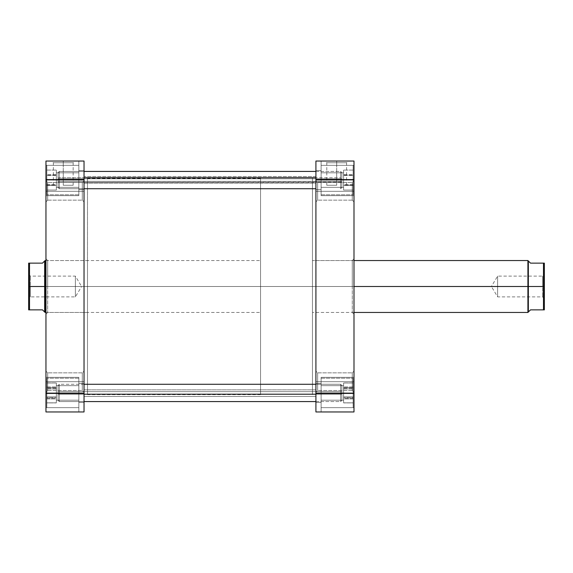 <?xml version="1.0" encoding="UTF-8"?>
<svg xmlns="http://www.w3.org/2000/svg" width="573" height="573" viewBox="0 0 573 573"><rect width="100%" height="100%" fill="white"/><g stroke="black" fill="none" stroke-linecap="round" stroke-linejoin="round"><path stroke-width="0.43" stroke-dasharray="2.87 2.15" d="M321.109 392.928L353.126 392.928L321.109 392.928L321.109 378.216L321.109 392.928L353.126 392.928L353.126 378.216L353.126 392.928L321.109 392.928L321.109 378.216L321.109 392.928L315.916 392.928L315.916 402.447L315.916 392.928L321.109 392.928L321.109 402.447L321.109 392.928L315.916 392.928L315.916 402.447L315.916 392.928L321.109 392.928L321.109 402.447L321.109 392.928L343.607 392.928L343.607 400.198L343.607 392.928L321.109 392.928L321.109 400.198L321.109 392.928L343.607 392.928L343.607 400.198L343.607 392.928L321.109 392.928L321.109 400.198L321.109 392.928L343.607 392.928L321.109 392.928L321.109 385.658L321.109 392.928L343.607 392.928L343.607 385.658L343.607 392.928L321.109 392.928L321.109 377.356L321.109 411.966L321.109 377.356L321.109 411.966L321.109 378.216L321.109 392.928L315.916 392.928L321.109 392.928L321.109 383.409L321.109 392.928L315.916 392.928L315.916 383.409L315.916 392.928L321.109 392.928L321.109 383.409L321.109 392.928L353.992 392.928L353.992 377.356L353.992 411.966L353.992 377.356L353.992 411.966L353.992 377.356L353.992 392.928L321.109 392.928L321.109 377.356L321.109 392.928L353.992 392.928L353.992 407.639L321.109 407.639L321.109 392.928L321.109 407.639L353.992 407.639L353.992 392.928L321.109 392.928L353.992 392.928L353.992 377.356L353.992 392.928L321.109 392.928L321.109 377.356L321.109 392.928L353.992 392.928L353.992 407.639L321.109 407.639L321.109 392.928L321.109 407.639L353.992 407.639L353.992 392.928L321.109 392.928L321.109 383.409L321.109 411.966L353.992 411.966L315.916 411.966L315.916 161.034L353.992 161.034L353.992 411.966L353.992 407.639L321.109 407.639L353.992 407.639L353.992 411.966L321.109 411.966L321.109 407.639L353.992 407.639L353.992 411.966L321.109 411.966L321.109 407.639L321.109 411.966L353.992 411.966L353.992 407.639L321.109 407.639L321.109 392.928L353.126 392.928L353.126 378.216L353.126 407.639L353.126 378.216L353.126 392.928L321.109 392.928L321.109 407.639L321.109 392.928L353.126 392.928L353.126 407.639L353.126 378.216L353.126 392.928L321.109 392.928M321.109 180.072L353.126 180.072L321.109 180.072L321.109 165.361L321.109 180.072L353.126 180.072L353.126 165.361L353.126 180.072L321.109 180.072L321.109 165.361L321.109 180.072L315.916 180.072L315.916 189.591L315.916 180.072L321.109 180.072L321.109 189.591L321.109 180.072L315.916 180.072L315.916 189.591L315.916 180.072L321.109 180.072L321.109 189.591L321.109 180.072L343.607 180.072L343.607 187.342L343.607 180.072L321.109 180.072L321.109 187.342L321.109 180.072L343.607 180.072L343.607 187.342L343.607 180.072L321.109 180.072L321.109 187.342L321.109 180.072L343.607 180.072L321.109 180.072L321.109 172.802L321.109 180.072L343.607 180.072L343.607 172.802L343.607 180.072L321.109 180.072L321.109 172.802L321.109 195.644L321.109 161.034L321.109 195.644L321.109 161.034L321.109 194.784L321.109 165.361L321.109 180.072L315.916 180.072L321.109 180.072L321.109 170.553L321.109 180.072L315.916 180.072L315.916 170.553L315.916 180.072L321.109 180.072L321.109 170.553L321.109 180.072L353.992 180.072L353.992 195.644L353.992 180.072L321.109 180.072L321.109 195.644L321.109 180.072L353.992 180.072L353.992 165.361L321.109 165.361L321.109 180.072L321.109 165.361L353.992 165.361L353.992 180.072L321.109 180.072L353.992 180.072L353.992 195.644L353.992 180.072L321.109 180.072L321.109 195.644L321.109 180.072L353.992 180.072L353.992 165.361L321.109 165.361L321.109 180.072L321.109 165.361L353.992 165.361L353.992 180.072L321.109 180.072L321.109 170.553L321.109 194.784L321.109 180.072L353.126 180.072L353.126 165.361L353.126 194.784L353.126 165.361L353.126 180.072L321.109 180.072L321.109 194.784L321.109 180.072L353.126 180.072L353.126 194.784L353.126 165.361L353.126 180.072L321.109 180.072M352.259 191.318L352.259 200.149L352.259 191.318L353.992 191.318L352.259 191.318L352.259 200.149L352.259 191.318L353.992 191.318L353.992 201.875L353.992 191.318L317.65 191.318L317.65 200.149L317.65 191.318L315.916 191.318L317.65 191.318L317.65 200.149L317.65 191.318L315.916 191.318L315.916 201.875L315.916 191.318L317.65 191.318L317.65 200.149L317.65 191.318L352.259 191.318L352.259 200.149L352.259 191.318L317.65 191.318L317.65 200.149L317.65 191.318L352.259 191.318L352.259 200.149L352.259 191.318L317.65 191.318L352.259 191.318L352.259 182.493L352.259 191.318L317.65 191.318L317.65 182.493L317.65 191.318L352.259 191.318L352.259 182.493L352.259 191.318L353.992 191.318L353.992 201.875L353.992 180.767L353.992 201.875L353.992 180.767L353.992 201.875L353.992 191.318L352.259 191.318L352.259 182.493L352.259 191.318L353.992 191.318L353.992 180.767L353.992 191.318L352.259 191.318L352.259 182.493L352.259 191.318M352.259 381.682L352.259 390.507L352.259 381.682L353.992 381.682L352.259 381.682L352.259 390.507L352.259 381.682L353.992 381.682L353.992 392.233L353.992 381.682L317.65 381.682L317.65 390.507L317.65 381.682L315.916 381.682L317.65 381.682L317.65 390.507L317.65 381.682L315.916 381.682L315.916 392.233L315.916 381.682L317.65 381.682L317.65 390.507L317.65 381.682L352.259 381.682L352.259 390.507L352.259 381.682L317.65 381.682L317.65 390.507L317.65 381.682L352.259 381.682L352.259 390.507L352.259 381.682L317.65 381.682L352.259 381.682L352.259 372.851L352.259 381.682L317.65 381.682L317.65 372.851L317.65 381.682L352.259 381.682L352.259 372.851L352.259 381.682L353.992 381.682L353.992 392.233L353.992 371.125L353.992 392.233L353.992 371.125L353.992 392.233L353.992 381.682L352.259 381.682L352.259 372.851L352.259 381.682L353.992 381.682L353.992 371.125L353.992 381.682L352.259 381.682L352.259 372.851L352.259 381.682M315.916 191.318L315.916 201.875L315.916 180.767L315.916 201.875L315.916 180.767L315.916 201.875L315.916 191.318L317.65 191.318L317.65 182.493L317.65 191.318L315.916 191.318L315.916 180.767L315.916 191.318L317.65 191.318L317.65 182.493L317.65 191.318L315.916 191.318L315.916 180.767L315.916 191.318M315.916 381.682L315.916 371.125L315.916 392.233L315.916 371.125L315.916 392.233L315.916 381.682L317.65 381.682L317.65 372.851L317.65 381.682L315.916 381.682L315.916 371.125L315.916 381.682L317.65 381.682L317.65 372.851L317.65 381.682L315.916 381.682L315.916 371.125L315.916 381.682M352.259 286.5L352.259 312.457L352.259 286.5L353.992 286.5L352.259 286.5L352.259 312.457L352.259 286.5L312.457 286.5L315.916 286.5L312.457 286.5L312.457 178.339L312.457 286.5L352.259 286.5L312.457 286.5L312.457 394.661L312.457 178.339L312.457 312.457L312.457 260.543L312.457 286.5L352.259 286.5L352.259 260.543L352.259 286.5L353.992 286.5L353.992 314.19L353.992 258.81L353.992 314.19L353.992 286.5L352.259 286.5L352.259 260.543L352.259 286.5M336.688 162.768L326.782 162.768L336.688 162.768L336.688 185.265L326.782 185.265L336.688 185.265L336.688 162.768L326.782 162.768L336.688 162.768L336.688 185.265L336.688 162.768L346.586 162.768L336.688 162.768L336.688 161.034L325.049 161.034L348.32 161.034L325.049 161.034L336.688 161.034L336.688 162.768L346.586 162.768L336.688 162.768M315.916 286.5L315.916 178.339L315.916 394.661L315.916 178.339L315.916 286.5L312.457 286.5L312.457 260.543L312.457 394.661L312.457 286.5L315.916 286.5L315.916 394.661L315.916 286.5M343.607 392.928L343.607 385.658L343.607 392.928M343.607 180.072L343.607 172.802L343.607 180.072M315.916 392.928L315.916 383.409L315.916 392.928M315.916 180.072L315.916 170.553L315.916 180.072M321.109 161.034L353.992 161.034L321.109 161.034L353.992 161.034L321.109 161.034L353.992 161.034L353.992 179.593L315.916 179.593L315.916 393.407L353.992 393.407L353.992 179.593L315.916 179.593L315.916 161.034L353.992 161.034L353.992 165.361L321.109 165.361L321.109 161.034L321.109 165.361L353.992 165.361L353.992 161.034L321.109 161.034L353.992 161.034L353.992 165.361L321.109 165.361L321.109 161.034L321.109 165.361L353.992 165.361L353.992 161.034L321.109 161.034M315.916 411.966L353.992 411.966L353.992 393.407L315.916 393.407L315.916 411.966M336.688 185.265L326.782 185.265L336.688 185.265M336.688 161.034L348.32 161.034L336.688 161.034M353.992 286.5L353.992 258.81L353.992 286.5L312.457 286.5L527.912 286.5L527.912 312.457L527.912 286.5L528.342 286.5L528.342 312.027L528.342 286.5L527.912 286.5L527.912 260.543L527.912 286.5L312.457 286.5L312.457 312.457L312.457 286.5L45.088 286.5L45.088 260.543L45.088 286.5L44.658 286.5L44.658 260.973L45.088 312.457L45.088 286.5L260.543 286.5L260.543 260.543L260.543 286.5L312.457 286.5L312.457 178.339L312.457 394.661L312.457 178.339L312.457 312.457L312.457 286.5L260.543 286.5L260.543 178.339L260.543 394.661L260.543 286.5L312.457 286.5L312.457 394.661L312.457 286.5L353.992 286.5M317.65 381.682L317.65 372.851L317.65 381.682M317.65 191.318L317.65 182.493L317.65 191.318M353.992 381.682L353.992 371.125L353.992 381.682M353.992 191.318L353.992 180.767L353.992 191.318M353.126 174.693L353.126 190.05L353.126 170.088L353.126 184.671L343.607 184.671L343.607 174.693L353.126 174.693L343.607 174.693L343.607 170.088L343.607 190.05L343.607 184.671L353.126 184.671L353.126 170.088L353.126 190.057L343.607 190.05L353.126 190.05L353.126 185.451L343.607 185.451L353.126 185.451L353.126 175.474L343.607 175.474L353.126 175.474L353.126 170.088L343.607 170.088L353.126 170.088L353.126 174.693M353.126 180.072L353.126 194.784L353.126 180.072M353.126 388.107L353.126 402.919L353.126 382.936L353.126 398.099L343.607 398.099L343.607 388.107L353.126 388.107L343.607 388.107L343.607 382.936L343.607 402.919L343.607 398.099L353.126 398.099L353.126 402.919L343.607 402.919L353.126 402.919L353.126 397.748L343.607 397.748L353.126 397.748L353.126 387.756L343.607 387.756L353.126 387.756L353.126 382.936L343.607 382.936L353.126 382.936L353.126 388.107M353.126 389.01L353.126 402.848L353.126 383.008L353.126 398.923L343.607 398.923L343.607 389.01L353.126 389.01L343.607 389.01L343.607 383.008L343.607 402.848L343.607 398.923L353.126 398.923L353.126 402.848L343.607 402.848L353.126 402.848L353.126 396.853L343.607 396.853L353.126 396.853L353.126 386.933L343.607 386.933L353.126 386.933L353.126 383.008L343.607 383.008L353.126 383.008L353.126 389.01M353.126 392.928L353.126 407.639L353.126 392.928M343.607 184.671L343.607 170.088L343.607 184.671M353.126 184.793L343.607 184.793L343.607 174.808L353.126 174.808L353.126 190.057L343.607 190.057L343.607 184.793L353.126 184.793M353.126 185.337L343.607 185.337L343.607 190.057L353.126 190.057L353.126 175.352L343.607 175.352L343.607 185.337L353.126 185.337M353.126 170.088L343.607 170.088L343.607 175.352L353.126 175.352L353.126 170.088L353.126 174.808L343.607 174.808L343.607 170.088L353.126 170.088M343.607 184.793L343.607 170.088L343.607 184.793M343.607 398.099L343.607 382.936L343.607 398.099M343.607 398.923L343.607 383.008L343.607 398.923M84.03 183.152L84.03 394.661L84.03 389.848L315.916 389.848L315.916 394.661L315.916 183.152L84.03 183.152L84.03 394.654L84.03 178.346L84.03 183.152L315.916 183.152L315.916 394.654L315.916 178.339L315.916 389.848L84.03 389.848L84.03 183.152M315.916 396.466L84.03 396.466L84.03 171.42L84.03 176.534L315.916 176.534L315.916 401.58L315.916 171.42L315.916 401.58L315.916 176.534L84.03 176.534L84.03 171.42L84.03 401.58L84.03 176.534L84.03 401.58L84.03 396.466L315.916 396.466M78.838 392.928L46.821 392.928L78.838 392.928L78.838 378.216L78.838 392.928L46.821 392.928L46.821 378.216L46.821 392.928L78.838 392.928L78.838 378.216L78.838 392.928L84.03 392.928L84.03 402.447L84.03 392.928L78.838 392.928L78.838 402.447L78.838 392.928L84.03 392.928L84.03 402.447L84.03 392.928L78.838 392.928L78.838 402.447L78.838 392.928L56.34 392.928L56.34 400.198L56.34 392.928L78.838 392.928L78.838 400.198L78.838 392.928L56.34 392.928L56.34 400.198L56.34 392.928L78.838 392.928L78.838 400.198L78.838 392.928L56.34 392.928L78.838 392.928L78.838 385.658L78.838 392.928L56.34 392.928L56.34 385.658L56.34 392.928L78.838 392.928L78.838 377.356L78.838 411.966L78.838 377.356L78.838 411.966L78.838 378.216L78.838 392.928L84.03 392.928L78.838 392.928L78.838 383.409L78.838 392.928L84.03 392.928L84.03 383.409L84.03 392.928L78.838 392.928L78.838 383.409L78.838 392.928L45.955 392.928L45.955 377.356L45.955 411.966L45.955 161.034L45.955 195.644L45.955 161.034L45.955 195.644L45.955 161.034L78.838 161.034L78.838 180.072L46.821 180.072L78.838 180.072L78.838 165.361L78.838 180.072L46.821 180.072L46.821 165.361L46.821 180.072L78.838 180.072L78.838 161.034L78.838 180.072L84.03 180.072L84.03 189.591L84.03 180.072L78.838 180.072L78.838 189.591L78.838 180.072L84.03 180.072L84.03 189.591L84.03 180.072L78.838 180.072L78.838 189.591L78.838 180.072L56.34 180.072L56.34 187.342L56.34 180.072L78.838 180.072L78.838 187.342L78.838 180.072L56.34 180.072L56.34 187.342L56.34 180.072L78.838 180.072L78.838 187.342L78.838 180.072L56.34 180.072L78.838 180.072L78.838 172.802L78.838 180.072L56.34 180.072L56.34 172.802L56.34 180.072L78.838 180.072L78.838 172.802L78.838 195.644L78.838 161.034L45.955 161.034L84.03 161.034L84.03 411.966L45.955 411.966L45.955 377.356L45.955 411.966L45.955 377.356L45.955 392.928L78.838 392.928L78.838 377.356L78.838 392.928L45.955 392.928L45.955 407.639L78.838 407.639L78.838 392.928L78.838 407.639L45.955 407.639L45.955 392.928L78.838 392.928L45.955 392.928L45.955 377.356L45.955 392.928L78.838 392.928L78.838 377.356L78.838 392.928L45.955 392.928L45.955 407.639L78.838 407.639L78.838 392.928L78.838 407.639L45.955 407.639L45.955 392.928L78.838 392.928L78.838 383.409L78.838 411.966L45.955 411.966L84.03 411.966L84.03 393.407L45.955 393.407L45.955 179.593L84.03 179.593L84.03 393.407L45.955 393.407L45.955 411.966L78.838 411.966L45.955 411.966L45.955 407.639L78.838 407.639L45.955 407.639L45.955 411.966L78.838 411.966L78.838 407.639L45.955 407.639L45.955 411.966L78.838 411.966L78.838 407.639L78.838 411.966L45.955 411.966L45.955 407.639L78.838 407.639L78.838 392.928L46.821 392.928L46.821 378.216L46.821 407.639L46.821 378.216L46.821 392.928L78.838 392.928L78.838 407.639L78.838 392.928L46.821 392.928L46.821 407.639L46.821 378.216L46.821 392.928L78.838 392.928M46.821 180.072L46.821 165.361L46.821 194.784L46.821 165.361L46.821 180.072L78.838 180.072L78.838 194.784L78.838 165.647L78.838 195.644L78.838 165.361L78.838 194.784L78.838 165.361L78.838 180.072L84.03 180.072L78.838 180.072L78.838 170.553L78.838 180.072L84.03 180.072L84.03 170.553L84.03 180.072L78.838 180.072L78.838 170.553L78.838 180.072L45.955 180.072L45.955 195.644L45.955 180.072L78.838 180.072L78.838 195.644L78.838 180.072L45.955 180.072L45.955 165.361L78.838 165.361L78.838 180.072L78.838 165.361L45.955 165.361L45.955 180.072L78.838 180.072L45.955 180.072L45.955 195.644L45.955 180.072L78.838 180.072L78.838 195.644L78.838 180.072L45.955 180.072L45.955 165.361L78.838 165.361L78.838 180.072L78.838 165.361L45.955 165.361L45.955 180.072L78.838 180.072L78.838 170.553L78.838 194.784L78.838 180.072L46.821 180.072L46.821 194.784L46.821 165.361L46.821 180.072L78.838 180.072L78.838 170.553L78.838 194.784L78.838 180.072L46.821 180.072L46.821 194.784L46.821 180.072M47.688 191.318L47.688 200.149L47.688 191.318L45.955 191.318L47.688 191.318L47.688 200.149L47.688 191.318L45.955 191.318L45.955 201.875L45.955 191.318L82.297 191.318L82.297 200.149L82.297 191.318L84.03 191.318L82.297 191.318L82.297 200.149L82.297 191.318L84.03 191.318L84.03 201.875L84.03 191.318L82.297 191.318L82.297 200.149L82.297 191.318L47.688 191.318L47.688 200.149L47.688 191.318L82.297 191.318L82.297 200.149L82.297 191.318L47.688 191.318L47.688 200.149L47.688 191.318L82.297 191.318L47.688 191.318L47.688 182.493L47.688 191.318L82.297 191.318L82.297 182.493L82.297 191.318L47.688 191.318L47.688 182.493L47.688 191.318L45.955 191.318L45.955 201.875L45.955 180.767L45.955 201.875L45.955 180.767L45.955 201.875L45.955 191.318L47.688 191.318L47.688 182.493L47.688 191.318L45.955 191.318L45.955 180.767L45.955 191.318L47.688 191.318L47.688 182.493L47.688 191.318M47.688 381.682L47.688 390.507L47.688 381.682L45.955 381.682L47.688 381.682L47.688 390.507L47.688 381.682L45.955 381.682L45.955 392.233L45.955 381.682L82.297 381.682L82.297 390.507L82.297 381.682L84.03 381.682L82.297 381.682L82.297 390.507L82.297 381.682L84.03 381.682L84.03 392.233L84.03 381.682L82.297 381.682L82.297 390.507L82.297 381.682L47.688 381.682L47.688 390.507L47.688 381.682L82.297 381.682L82.297 390.507L82.297 381.682L47.688 381.682L47.688 390.507L47.688 381.682L82.297 381.682L47.688 381.682L47.688 372.851L47.688 381.682L82.297 381.682L82.297 372.851L82.297 381.682L47.688 381.682L47.688 372.851L47.688 381.682L45.955 381.682L45.955 392.233L45.955 371.125L45.955 392.233L45.955 371.125L45.955 392.233L45.955 381.682L47.688 381.682L47.688 372.851L47.688 381.682L45.955 381.682L45.955 371.125L45.955 381.682L47.688 381.682L47.688 372.851L47.688 381.682M84.03 191.318L84.03 201.875L84.03 180.767L84.03 201.875L84.03 180.767L84.03 201.875L84.03 191.318L82.297 191.318L82.297 182.493L82.297 191.318L84.03 191.318L84.03 180.767L84.03 191.318L82.297 191.318L82.297 182.493L82.297 191.318L84.03 191.318L84.03 180.767L84.03 191.318M84.03 381.682L84.03 371.125L84.03 392.233L84.03 371.125L84.03 392.233L84.03 381.682L82.297 381.682L82.297 372.851L82.297 381.682L84.03 381.682L84.03 371.125L84.03 381.682L82.297 381.682L82.297 372.851L82.297 381.682L84.03 381.682L84.03 371.125L84.03 381.682M47.688 286.5L47.688 312.457L47.688 286.5L45.955 286.5L47.688 286.5L47.688 312.457L47.688 286.5L87.49 286.5L84.03 286.5L87.49 286.5L87.49 178.339L87.49 286.5L47.688 286.5L87.49 286.5L87.49 394.661L87.49 178.339L87.49 312.457L87.49 260.543L87.49 286.5L47.688 286.5L47.688 260.543L47.688 286.5L45.955 286.5L45.955 314.19L45.955 258.81L45.955 314.19L45.955 286.5L47.688 286.5L47.688 260.543L47.688 286.5M63.259 162.768L73.165 162.768L63.259 162.768L63.259 185.265L73.165 185.265L63.259 185.265L63.259 162.768L73.165 162.768L63.259 162.768L63.259 185.265L63.259 162.768L53.361 162.768L63.259 162.768L63.259 161.034L74.891 161.034L51.627 161.034L74.891 161.034L63.259 161.034L63.259 162.768L53.361 162.768L63.259 162.768M84.03 286.5L84.03 178.339L84.03 394.661L84.03 178.339L84.03 286.5L87.49 286.5L87.49 260.543L87.49 394.661L87.49 286.5L84.03 286.5L84.03 394.661L84.03 286.5M56.34 392.928L56.34 385.658L56.34 392.928M56.34 180.072L56.34 172.802L56.34 180.072M84.03 392.928L84.03 383.409L84.03 392.928M84.03 180.072L84.03 170.553L84.03 180.072M78.838 161.034L45.955 161.034L84.03 161.034L84.03 179.593L45.955 179.593L45.955 161.034L45.955 165.361L78.838 165.361L78.838 161.034L78.838 165.361L45.955 165.361L45.955 161.034L78.838 161.034L45.955 161.034L45.955 165.361L78.838 165.361L78.838 161.034L78.838 165.361L45.955 165.361L45.955 161.034L78.838 161.034M63.259 185.265L73.165 185.265L63.259 185.265M63.259 161.034L51.627 161.034L63.259 161.034M45.955 286.5L45.955 258.81L45.955 286.5L260.543 286.5L260.543 394.661L260.543 178.339L260.543 312.457L260.543 260.543L260.543 286.5L45.955 286.5M82.297 381.682L82.297 372.851L82.297 381.682M82.297 191.318L82.297 182.493L82.297 191.318M45.955 381.682L45.955 371.125L45.955 381.682M45.955 191.318L45.955 180.767L45.955 191.318M46.821 174.693L46.821 190.05L46.821 170.088L46.821 184.671L56.34 184.671L56.34 174.693L46.821 174.693L56.34 174.693L56.34 170.088L56.34 190.05L56.34 184.671L46.821 184.671L46.821 170.088L46.821 190.057L56.34 190.05L46.821 190.05L46.821 185.451L56.34 185.451L46.821 185.451L46.821 175.474L56.34 175.474L46.821 175.474L46.821 170.088L56.34 170.088L46.821 170.088L46.821 174.693M46.821 388.107L46.821 402.919L46.821 382.936L46.821 398.099L56.34 398.099L56.34 388.107L46.821 388.107L56.34 388.107L56.34 382.936L56.34 402.919L56.34 398.099L46.821 398.099L46.821 402.919L56.34 402.919L46.821 402.919L46.821 397.748L56.34 397.748L46.821 397.748L46.821 387.756L56.34 387.756L46.821 387.756L46.821 382.936L56.34 382.936L46.821 382.936L46.821 388.107M46.821 389.01L46.821 402.848L46.821 383.008L46.821 398.923L56.34 398.923L56.34 389.01L46.821 389.01L56.34 389.01L56.34 383.008L56.34 402.848L56.34 398.923L46.821 398.923L46.821 402.848L56.34 402.848L46.821 402.848L46.821 396.853L56.34 396.853L46.821 396.853L46.821 386.933L56.34 386.933L46.821 386.933L46.821 383.008L56.34 383.008L46.821 383.008L46.821 389.01M46.821 392.928L46.821 407.639L46.821 392.928M56.34 184.671L56.34 170.088L56.34 184.671M46.821 184.793L56.34 184.793L56.34 174.808L46.821 174.808L46.821 190.057L56.34 190.057L56.34 184.793L46.821 184.793M46.821 185.337L56.34 185.337L56.34 190.057L46.821 190.057L46.821 175.352L56.34 175.352L56.34 185.337L46.821 185.337M46.821 170.088L56.34 170.088L56.34 175.352L46.821 175.352L46.821 170.088L46.821 174.808L56.34 174.808L56.34 170.088L46.821 170.088M56.34 184.793L56.34 170.088L56.34 184.793M56.34 398.099L56.34 382.936L56.34 398.099M56.34 398.923L56.34 383.008L56.34 398.923M530.505 309.864L544.35 309.864L544.35 286.5L544.35 298.612L544.35 286.5L542.617 286.5L542.617 296.886L542.617 286.5L542.617 296.886L542.617 286.5L497.629 286.5L497.629 296.886L497.629 286.5L542.617 286.5L497.629 286.5L497.629 276.114L497.629 286.5C497.629 273.106 497.629 273.106 497.629 286.5C497.629 273.106 497.629 273.106 497.629 286.5L542.617 286.5L542.617 276.114L542.617 286.5L544.35 286.5L544.35 288.864L544.35 284.136L544.35 286.5L543.483 286.5L543.483 309.864L543.483 263.136L530.505 263.136L528.342 260.973L528.342 286.5L528.342 260.973L530.505 263.136L544.35 263.136L544.35 286.5L543.483 286.5L543.483 263.136L544.35 263.136L544.35 286.5L542.617 286.5L542.617 276.114L542.617 286.5L544.35 286.5L544.35 274.388L544.35 309.864L530.505 309.864L528.886 311.476M42.495 263.136L28.65 263.136L28.65 286.5L28.65 274.388L28.65 286.5L30.383 286.5L30.383 276.114L30.383 286.5L30.383 276.114L30.383 286.5L75.371 286.5L75.371 276.114L75.371 286.5L30.383 286.5L75.371 286.5L75.371 296.886L75.371 286.5C75.371 299.894 75.371 299.894 75.371 286.5C75.371 299.894 75.371 299.894 75.371 286.5L30.383 286.5L30.383 296.886L30.383 286.5L28.65 286.5L28.65 288.864L28.65 284.136L28.65 286.5L29.517 286.5L29.517 263.136L29.517 309.864L42.495 309.864L44.658 312.027L44.658 286.5L44.658 312.027L42.495 309.864L28.65 309.864L28.65 286.5L29.517 286.5L29.517 309.864L28.65 309.864L28.65 286.5L30.383 286.5L30.383 296.886L30.383 286.5L28.65 286.5L28.65 298.612L28.65 263.136L42.495 263.136L44.114 261.524M28.65 288.864L28.65 298.612L28.65 288.864M28.65 274.388L30.383 276.114L75.371 276.114L81.617 286.5L75.371 286.5L81.617 286.5L75.371 296.886L30.383 296.886L28.65 298.612M75.371 286.5C75.371 273.106 75.371 273.106 75.371 286.5C75.371 273.106 75.371 273.106 75.371 286.5M260.543 286.5L260.543 312.457L260.543 286.5M544.35 284.136L544.35 274.388L544.35 284.136M544.35 298.612L542.617 296.886L497.629 296.886L491.383 286.5L497.629 286.5L491.383 286.5L497.629 276.114L542.617 276.114L544.35 274.388M497.629 286.5C497.629 299.894 497.629 299.894 497.629 286.5C497.629 299.894 497.629 299.894 497.629 286.5M312.457 286.5L312.457 260.543L312.457 286.5M59.284 177.709L58.066 178.038L58.066 187.514L58.066 182.107L59.284 182.436L59.284 188.725L59.284 177.709L59.284 188.725L59.284 182.436L341.88 182.107L341.88 187.514L341.88 178.038L340.663 177.709L340.663 188.725L340.663 177.709L315.916 177.709L340.663 177.709L340.663 171.42L340.663 182.436L59.284 182.436L59.284 171.42L59.284 177.709L84.03 177.709L59.284 177.709L59.284 171.42L59.284 182.436L58.066 182.107L58.066 172.652L58.066 187.486L58.066 172.631L58.066 178.038L59.284 177.709M341.88 182.107L341.88 172.652L341.88 187.486L341.88 182.107L340.663 182.436L340.663 171.42L340.663 177.709L341.88 178.038L341.88 172.631L341.88 182.107M59.284 394.203L58.066 394.023L58.066 400.369L58.066 391.832L59.284 391.653L59.284 401.58L59.284 391.653L340.663 391.653L341.88 391.832L341.88 400.369L341.88 394.023L340.663 394.203L340.663 401.58L340.663 391.653L340.663 401.58L340.663 394.203L59.284 394.203L340.663 394.203L340.663 384.275L340.663 391.653L59.284 391.653L59.284 384.275L59.284 394.203L59.284 384.275L59.284 391.653L58.066 391.832L58.066 385.493L58.066 400.362L58.066 385.486L58.066 394.023L59.284 394.203L58.066 394.023L58.066 400.369L58.066 391.832L59.284 391.653L59.284 401.58L59.284 391.653L340.663 391.653L340.663 384.275L340.663 394.203L341.88 394.023L341.88 400.362L341.88 385.486L341.88 391.832L340.663 391.653L341.88 391.832L341.88 400.369L341.88 394.023L340.663 394.203L340.663 401.58L340.663 391.653L340.663 401.58L340.663 394.203L315.916 394.203L340.663 394.203L340.663 384.275L340.663 391.653L59.284 391.653L59.284 384.275L59.284 394.203L84.03 394.203L59.284 394.203L59.284 384.275L59.284 391.653L58.066 391.832L58.066 400.362L58.066 385.486L58.066 394.023L59.284 394.203M341.88 391.832L341.88 400.362L341.88 391.832L340.663 391.653L340.663 384.275L340.663 394.203L341.88 394.023L341.88 385.486L341.88 391.832M59.284 181.347L58.066 181.168L58.066 187.514L58.066 178.977L59.284 178.797L59.284 188.725L59.284 178.797L340.663 178.797L341.88 178.977L341.88 187.514L341.88 181.168L340.663 181.347L340.663 188.725L340.663 178.797L340.663 188.725L340.663 181.347L59.284 181.347L340.663 181.347L340.663 171.42L340.663 178.797L59.284 178.797L59.284 171.42L59.284 181.347L59.284 171.42L59.284 178.797L58.066 178.977L58.066 187.507L58.066 172.631L58.066 181.168L59.284 181.347M341.88 178.977L341.88 187.507L341.88 178.977L340.663 178.797L340.663 171.42L340.663 181.347L341.88 181.168L341.88 172.631L341.88 178.977M321.109 378.216L353.126 378.216L321.109 378.216M321.109 165.361L353.126 165.361L321.109 165.361M352.259 200.149L353.992 201.875L352.259 200.149L317.65 200.149L315.916 201.875L317.65 200.149L352.259 200.149M352.259 390.507L353.992 392.233L352.259 390.507L317.65 390.507L315.916 392.233L317.65 390.507L352.259 390.507M353.992 312.457L312.457 312.457L352.259 312.457L353.992 314.19M326.782 185.265L326.782 162.768L325.049 161.034M260.543 178.339L87.49 178.339M315.916 189.591L321.109 189.591L315.916 189.591M315.916 402.447L321.109 402.447L315.916 402.447M343.607 187.342L321.109 187.342L343.607 187.342M343.607 400.198L321.109 400.198L343.607 400.198M343.607 385.658L321.109 385.658L343.607 385.658M343.607 172.802L321.109 172.802L343.607 172.802M315.916 383.409L321.109 383.409L315.916 383.409M315.916 170.553L321.109 170.553L315.916 170.553M353.992 258.81L352.259 260.543L312.457 260.543L353.992 260.543M260.543 394.661L87.49 394.661M317.65 372.851L352.259 372.851L353.992 371.125L352.259 372.851L317.65 372.851L315.916 371.125L317.65 372.851M317.65 182.493L352.259 182.493L353.992 180.767L352.259 182.493L317.65 182.493L315.916 180.767L317.65 182.493M346.586 185.265L346.586 162.768L348.32 161.034M353.992 195.644L321.109 195.644L353.992 195.644M353.992 377.356L321.109 377.356L353.992 377.356M321.109 194.784L353.126 194.784L321.109 194.784M321.109 407.639L353.126 407.639L321.109 407.639M315.916 171.42L59.284 171.42L58.066 172.631L59.284 171.42L340.663 171.42L341.88 172.631L340.663 171.42L315.916 171.42M315.916 401.58L59.284 401.58L58.066 400.369L59.284 401.58L340.663 401.58L341.88 400.369L340.663 401.58L315.916 401.58M78.838 378.216L46.821 378.216L78.838 378.216M78.838 165.361L46.821 165.361L78.838 165.361M47.688 200.149L45.955 201.875L47.688 200.149L82.297 200.149L84.03 201.875L82.297 200.149L47.688 200.149M47.688 390.507L45.955 392.233L47.688 390.507L82.297 390.507L84.03 392.233L82.297 390.507L47.688 390.507M87.49 312.457L47.688 312.457L45.955 314.19M73.165 185.265L73.165 162.768L74.891 161.034M84.03 189.591L78.838 189.591L84.03 189.591M84.03 402.447L78.838 402.447L84.03 402.447M56.34 187.342L78.838 187.342L56.34 187.342M56.34 400.198L78.838 400.198L56.34 400.198M56.34 385.658L78.838 385.658L56.34 385.658M56.34 172.802L78.838 172.802L56.34 172.802M84.03 383.409L78.838 383.409L84.03 383.409M84.03 170.553L78.838 170.553L84.03 170.553M45.955 258.81L47.688 260.543L87.49 260.543M82.297 372.851L47.688 372.851L45.955 371.125L47.688 372.851L82.297 372.851L84.03 371.125L82.297 372.851M82.297 182.493L47.688 182.493L45.955 180.767L47.688 182.493L82.297 182.493L84.03 180.767L82.297 182.493M53.361 185.265L53.361 162.768L51.627 161.034M45.955 195.644L78.838 195.644L45.955 195.644M45.955 377.356L78.838 377.356L45.955 377.356M78.838 194.784L46.821 194.784L78.838 194.784M78.838 407.639L46.821 407.639L78.838 407.639M45.955 260.543L260.543 260.543M45.955 312.457L260.543 312.457M315.916 188.725L59.284 188.725L58.066 187.514L59.284 188.725L84.03 188.725M340.663 188.725L341.88 187.514L340.663 188.725M84.03 384.275L59.284 384.275L58.066 385.486L59.284 384.275L340.663 384.275L341.88 385.486L340.663 384.275L315.916 384.275"/><path stroke-width="0.86" d="M353.992 411.966L353.992 161.034L315.916 161.034L315.916 411.966L353.992 411.966L315.916 411.966L315.916 393.407L353.992 393.407L353.992 179.593L315.916 179.593L315.916 393.407L353.992 393.407L353.992 411.966M353.992 179.593L353.992 161.034L315.916 161.034L315.916 179.593L353.992 179.593M45.955 161.034L45.955 411.966L84.03 411.966L84.03 161.034L45.955 161.034L45.955 179.593L84.03 179.593L84.03 393.407L45.955 393.407L45.955 179.593L84.03 179.593L84.03 161.034L45.955 161.034M84.03 411.966L45.955 411.966L45.955 393.407L84.03 393.407L84.03 411.966M527.912 286.5L353.992 286.5L527.912 286.5L527.912 312.457L527.912 286.5L543.483 286.5L543.483 263.136L530.505 263.136L528.342 260.973L528.342 286.5L527.912 286.5L527.912 260.543L527.912 286.5M528.886 311.476L528.342 312.027L528.342 260.973L530.505 263.136L543.483 263.136L543.483 286.5L528.342 286.5L528.342 312.027L530.505 309.864L544.35 309.864L544.35 263.136L543.483 263.136L544.35 263.136L544.35 309.864L543.483 309.864L543.483 286.5L543.483 309.864L530.505 309.864L528.886 311.476L530.505 309.864M45.088 286.5L45.955 286.5L45.088 286.5L45.088 260.543L45.088 286.5L29.517 286.5L29.517 309.864L42.495 309.864L44.658 312.027L44.658 286.5L45.088 286.5L45.088 312.457L45.088 286.5M44.114 261.524L44.658 260.973L44.658 312.027L42.495 309.864L29.517 309.864L29.517 286.5L44.658 286.5L44.658 260.973L42.495 263.136L28.65 263.136L28.65 309.864L29.517 309.864L28.65 309.864L28.65 263.136L29.517 263.136L29.517 286.5L29.517 263.136L42.495 263.136L44.114 261.524L42.495 263.136M315.916 177.709L84.03 177.709L315.916 177.709M315.916 394.203L84.03 394.203L315.916 394.203M528.342 312.027L527.912 312.457L353.992 312.457M44.658 260.973L45.955 260.543M45.955 312.457L44.658 312.027M353.992 260.543L527.912 260.543L528.342 260.973M84.03 188.725L315.916 188.725M84.03 171.42L315.916 171.42M84.03 401.58L315.916 401.58M84.03 384.275L315.916 384.275"/></g></svg>

